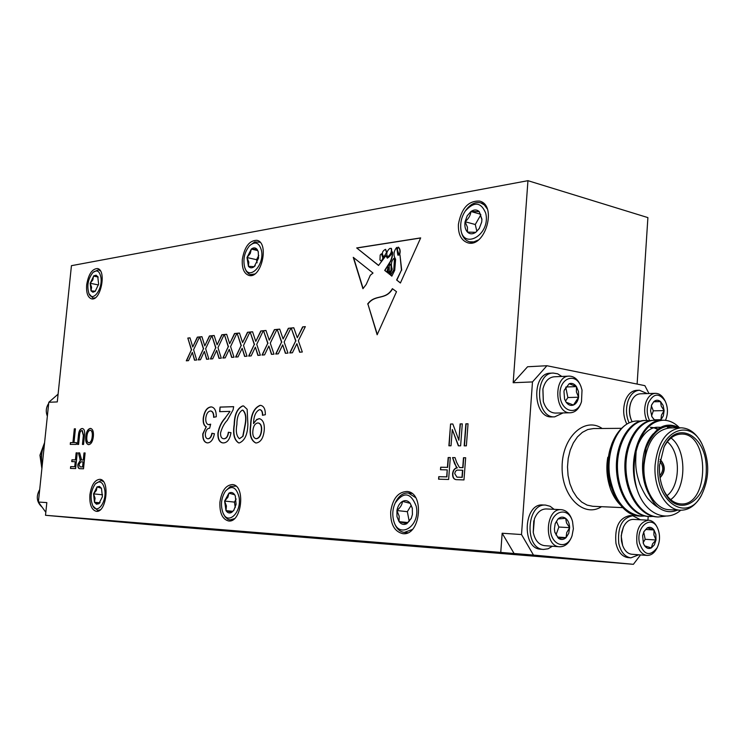 <?xml version="1.0" encoding="UTF-8"?>
<svg xmlns="http://www.w3.org/2000/svg" width="745" height="745" viewBox="0 0 745 745"><rect width="100%" height="100%" fill="white"/><g stroke="black" fill="none" stroke-linecap="round" stroke-linejoin="round"><path stroke-width="1.12" d="M247.154 409.294L247.88 424.287C247.601 434.521 244.733 440.742 239.285 442.949L238.614 442.893C234.154 440.025 232.673 433.888 234.172 424.492C234.442 414.444 237.273 408.251 242.674 405.913L243.578 405.969L247.154 409.294M210.891 406.91L211.664 406.956C214.802 407.785 216.339 411.054 216.274 416.772L213.619 417.293C213.666 413.736 212.772 411.65 210.91 411.026L210.416 411.007C207.911 411.408 206.365 413.792 205.788 418.159C205.564 421.884 206.467 424.045 208.498 424.659L210.667 424.175L209.643 428.235C207.427 428.254 206.002 430.079 205.359 433.711C205.22 436.672 205.974 438.358 207.622 438.758L207.948 438.786C209.913 438.563 211.226 436.728 211.869 433.283L214.43 433.73C213.238 439.513 210.975 442.567 207.65 442.893L207.054 442.847C204.055 442.176 202.631 439.187 202.78 433.879L206.169 426.829C203.832 425.6 202.854 422.713 203.236 418.178C204.298 411.24 206.849 407.487 210.891 406.91L211.785 406.975M45.827 512.29L38.395 502.037L46.833 502.605L45.51 515.289L514.087 553.498L502.158 533.243L521.509 534.538L533.485 555.072L633.39 564.319L640.542 554.913M648.97 393.537L644.872 385.659L546.923 365.73L532.479 381.924L513.175 382.734L527.954 180.681L71.436 265.676L57.291 401.918L48.807 402.272L58.101 394.152M390.212 261.625L390.222 261.625C391.73 258.589 392.438 255.358 392.345 251.931C391.218 254.762 389.533 256.839 387.307 258.142L385.91 255.712L378.535 265.471L356.687 247.945L420.674 237.888L400.4 283.016L396.629 279.99L401.453 270.118L399.981 254.892L397.849 255.107L396.694 247.424C393.537 251.419 393.174 255.349 395.623 259.232L394.729 270.249L391.851 276.153L390.501 275.073L393.798 269.858L394.384 259.847L393.928 258.301C391.293 261.057 390.725 264.708 392.233 269.243L389.691 274.421L388.918 273.806L391.023 270.239L391.078 266.021L390.101 264L389.188 265.965L389.281 271.255L388.071 273.126L387.577 272.726L388.126 267.083L386.888 272.176L384.699 270.416L390.212 261.625M362.936 288.697L366.205 284.469L370.33 275.212L373.012 273.043L353.26 257.342L362.936 288.697M86.662 284.935C86.141 292.85 87.77 297.488 91.542 298.838C100.826 301.446 106.945 269.699 97.371 268.545C91.998 268.898 88.431 274.356 86.662 284.935M242.302 259.558C241.827 268.414 244.053 273.704 248.96 275.436C261.421 279.151 269.662 242.395 256.811 240.309C249.314 240.43 244.481 246.846 242.302 259.558M458.417 224.32C458.054 234.237 461.118 240.374 467.627 242.749C485.06 248.579 497.641 205.126 479.594 201.094C468.4 200.563 461.341 208.302 458.417 224.32M89.903 494.838C89.391 504.412 91.514 509.906 96.263 511.312C106.526 513.109 110.26 479.584 99.849 479.314C94.727 479.817 91.412 484.986 89.903 494.838M219.924 502.139C219.505 512.998 222.373 519.274 228.519 520.951C241.79 523.167 245.85 485.088 232.431 484.567C225.8 485.042 221.628 490.899 219.924 502.139M390.687 511.731C390.445 524.275 394.45 531.576 402.7 533.634C420.497 536.493 424.995 492.473 407.059 491.486C398.119 491.868 392.662 498.619 390.687 511.731M90.369 428.422L90.685 428.44C92.827 429.167 93.721 431.793 93.367 436.309C92.808 441.385 91.253 444.169 88.711 444.663L88.422 444.644C86.234 443.862 85.349 441.161 85.768 436.533C86.355 431.644 87.891 428.943 90.369 428.422L90.806 428.459M74.323 428.831L75.413 428.822L73.997 442.604L76.493 442.604L76.307 444.411L70.254 444.392L70.44 442.595L72.908 442.604L74.323 428.831L75.413 428.85M465.858 423.821L468.046 423.793L466.37 445.855L464.182 445.845L465.858 423.821L468.037 423.84M83.999 452.951L85.116 452.96L83.505 468.801L79.724 468.679C78.318 468.596 77.704 467.162 77.871 464.377L80.385 460.187L78.402 452.876L79.668 452.895L81.596 459.935L83.272 460.047L83.999 452.951L85.116 452.988M288.343 328.294L290.978 328.033L284.143 341.964L287.98 353.102L285.382 353.298L282.709 344.879L278.323 353.828L275.724 354.024L281.554 342.141L277.168 329.374L279.72 329.132L283.109 338.966L288.343 328.294L290.941 328.107M260.787 330.966L263.302 330.724L256.736 344.311L260.35 355.197L257.872 355.384L255.358 347.161L251.139 355.896L248.672 356.082L254.269 344.488L250.134 332.009L252.574 331.767L255.768 341.378L260.787 330.966L263.264 330.799M234.517 333.527L236.91 333.294L230.596 346.555L234.005 357.19L231.639 357.377L229.274 349.34L225.214 357.861L222.857 358.038L228.24 346.714L224.347 334.514L226.676 334.291L229.683 343.687L234.517 333.527L236.882 333.36M209.438 335.967L211.729 335.744L205.648 348.697L208.851 359.099L206.598 359.267L204.372 351.407L200.461 359.733L198.207 359.91L203.394 348.846L199.725 336.908L201.942 336.693L204.782 345.885L209.438 335.967L211.692 335.809M463.474 457.728L465.662 457.756L463.977 479.92L456.312 479.659C453.724 479.389 452.476 477.387 452.588 473.643C453.072 470.151 454.58 468.214 457.104 467.823L454.608 463.688L452.569 457.598L455.037 457.626L456.592 462.291L459.423 467.488L462.719 467.655L463.474 457.728L465.662 457.793M197.323 337.14L199.558 336.926L193.588 349.731L196.708 360.021L194.501 360.189L192.34 352.413L188.504 360.645L186.297 360.813L191.391 349.88L187.824 338.062L189.994 337.858L192.75 346.956L197.323 337.14L199.52 336.991M221.833 334.756L224.171 334.533L217.978 347.636L221.284 358.159L218.974 358.336L216.674 350.383L212.698 358.811L210.397 358.988L215.678 347.794L211.897 335.725L214.169 335.501L217.093 344.805L221.833 334.756L224.143 334.598M247.498 332.261L249.957 332.028L243.513 345.447L247.023 356.203L244.602 356.389L242.162 348.26L238.028 356.892L235.616 357.069L241.101 345.615L237.096 333.276L239.471 333.043L242.572 342.551L247.498 332.261L249.92 332.093M274.402 329.644L276.972 329.392L270.277 343.147L274.002 354.164L271.459 354.35L268.871 346.034L264.568 354.871L262.035 355.067L267.744 343.333L263.488 330.706L265.984 330.463L269.271 340.186L274.402 329.644L276.935 329.467M302.628 326.897L305.338 326.636L298.354 340.744L302.312 352.012L299.648 352.217L296.892 343.696L292.413 352.767L289.749 352.962L295.7 340.931L291.183 328.014L293.8 327.763L297.292 337.709L302.628 326.897L305.301 326.71M460.131 423.896L462.3 423.868L460.624 445.827L458.333 445.817L452.28 429.511L451.023 445.789L448.89 445.789L450.567 424.017L452.82 423.989L458.883 440.248L460.131 423.896L462.291 423.905M448.173 457.542L450.306 457.56L448.62 479.473L438.582 479.184L438.777 476.67L446.683 476.884L447.224 469.872L440.472 469.722L440.668 467.208L447.419 467.348L448.173 457.542L450.306 457.598M79.519 435.508L78.607 444.42L77.508 444.42L78.421 435.415C78.765 431.122 79.994 428.822 82.118 428.533L82.518 428.552C84.362 429.101 85.014 431.374 84.464 435.378L83.542 444.439L82.434 444.439L83.347 435.49L81.997 430.545C80.516 430.759 79.687 432.417 79.519 435.508M76.139 452.848L77.238 452.867L75.636 468.568L70.458 468.419L70.645 466.612L74.724 466.724L75.236 461.695L71.753 461.621L71.939 459.814L75.422 459.888L76.139 452.848L77.238 452.885M367.658 304.007C375.126 293.698 385.463 300.701 392.382 288.66L396.508 291.686L377.147 334.775L367.918 304.062C375.368 293.781 385.649 300.71 392.587 288.818M229.767 411.389L219.626 411.668L220.054 407.077L233.651 406.658L233.073 409.89L227.29 420.301C224.189 423.495 221.945 427.714 220.557 432.938C220.446 436.384 221.377 438.311 223.36 438.721L223.789 438.749C226.247 438.609 227.765 436.44 228.343 432.24L230.987 432.687C229.823 439.392 227.272 442.809 223.351 442.921L222.597 442.875C219.235 442.176 217.67 438.88 217.912 433.003C219.114 426.801 221.479 421.856 225.009 418.178L230.009 411.426L225.009 418.178M260.07 405.364L260.908 405.41C263.954 406.249 265.425 409.35 265.341 414.732L262.445 415.272C262.519 412.162 261.719 410.299 260.033 409.675L259.539 409.648C255.842 411.454 253.859 415.803 253.589 422.694L253.514 423.598L256.811 419.388L259.651 418.718C263.218 420.087 264.736 424.045 264.205 430.573C263.348 438.069 260.713 442.204 256.299 442.977L255.684 442.94C250.907 440.463 249.203 434.568 250.571 425.246C250.916 414.453 254.082 407.822 260.07 405.364L261.039 405.429M513.175 382.734L527.581 366.754L546.923 365.73M637.115 384.085L647.899 217.605L527.954 180.681M45.51 515.289L152.827 524.955L633.39 564.319M533.485 555.072L514.087 553.498M647.945 520.159L648.178 516.434M532.479 381.924L521.509 534.538M38.395 502.037L48.807 402.272M500.77 552.269L502.158 533.243M556.394 521.239L558.871 527.032L555.993 534.947M555.109 523.828L558.042 518.93L565.66 518.352L566.526 522.934L569.646 527.674L566.74 532.563L566.051 537.629L558.424 538.3L554.746 531.949M557.418 537.052L566.051 537.629L568.742 533.318L569.646 527.674C569.459 523.502 568.137 520.392 565.66 518.352C563.09 516.564 560.547 516.76 558.042 518.93L555.211 523.521L554.392 528.931L554.802 532.219L558.424 538.3C561.013 540.05 563.555 539.827 566.051 537.629M558.871 527.032L569.646 527.674M572.039 535.795L573.371 528.736L572.551 521.593C568.51 506.032 551.179 510.521 550.583 527.6C549.559 544.669 566.414 551.272 571.871 536.251L572.039 535.795M572.551 521.593L572.318 520.774C570.167 513.957 566.507 510.25 561.32 509.673C545.284 507.913 543.44 546.523 559.597 546.765C564.812 546.821 568.808 543.58 571.573 537.043L571.871 536.251M561.32 509.673L546.262 508.947C541.047 509.012 537.089 512.346 534.389 518.958L533.252 532.452C535.04 540.386 538.793 544.791 544.521 545.657L559.597 546.765M533.224 532.303L533.783 520.82M554.103 509.329L550.127 506.283L545.666 505.101C526.361 503.015 524.107 549.084 543.561 549.428L548.115 548.786L552.371 546.234M545.666 505.101L542.854 504.97C523.549 502.894 521.304 548.869 540.749 549.214L543.561 549.428M565.502 401.108L567.858 397.541L565.762 387.232M564.514 398.92L566.144 402.244L573.482 405.038L578.604 397.215L576.416 391.963L576.453 386.599L569.152 383.731L564.235 390.287M565.949 386.99L576.453 386.599L578.483 391.525L578.604 397.215C577.869 401.183 576.155 403.79 573.482 405.038C570.735 406.006 568.295 405.075 566.144 402.244L564.598 399.171L563.965 391.553L564.291 390.073L569.152 383.731C571.899 382.809 574.33 383.759 576.453 386.599M567.858 397.541L578.604 397.215M582.022 390.11L581.491 401.639C577.142 416.595 560.352 411.464 560.007 394.757C559.225 378.078 575.624 371.876 580.97 386.515L582.022 390.11M581.491 401.639L581.23 402.468C578.986 408.94 575.364 412.376 570.353 412.777C554.485 414.043 553.2 375.871 569.106 376.123C574.134 376.197 577.98 379.391 580.653 385.705L580.97 386.515M570.353 412.777L555.314 413.075C549.791 412.786 545.806 408.986 543.347 401.657L542.919 388.955C544.874 381.487 548.599 377.436 554.084 376.793L569.106 376.123M542.882 389.123L543.301 401.499M563.052 412.926L554.671 416.865C535.562 418.345 534.035 372.798 553.19 373.059L557.67 373.813L561.814 376.449M554.671 416.865L551.859 416.911C532.759 418.392 531.232 372.938 550.378 373.189L553.19 373.059M638.81 554.783L630.885 557.837L628.054 557.614C622.056 556.711 618.024 551.933 615.947 543.31C614.541 526.948 619.207 517.71 629.953 515.596L632.784 515.745L640.374 519.768M647.191 393.593L639.452 390.24L636.621 390.333C631.62 390.753 627.839 394.235 625.288 400.791C622.708 408.93 623.22 416.697 626.834 424.101M651.316 405.764L653.328 410.83L651.558 415.878M654.166 419.808L660.955 419.714L654.194 419.845L651.81 416.483M664.13 410.616L661.43 415.161L660.955 419.714L663.339 415.85L664.13 410.616L663.115 405.41L660.573 401.611L661.225 406.127L664.13 410.616L653.328 410.83M653.7 401.788L660.573 401.611C658.282 399.767 656.028 399.786 653.803 401.657L660.573 401.611M651.53 405.159L653.803 401.657L651.698 404.749L650.59 410.793L651.987 416.883L654.846 420.338M659.688 420.627L660.955 419.714M665.63 420.003L665.63 420.003C668.181 413.643 668.032 407.338 665.164 401.089C659.055 392.596 653.458 393.211 648.401 402.933C646.464 409.191 646.893 415.123 649.696 420.729M665.164 401.089L664.633 400.065C662.221 395.614 659.148 393.369 655.414 393.332C651.26 393.667 648.122 396.591 646.008 402.104C644.015 408.344 644.257 414.462 646.735 420.45M655.414 393.332L640.29 393.807C636.342 394.105 633.297 396.768 631.145 401.816L630.885 402.496C628.892 408.66 629.134 414.704 631.592 420.627L632.142 421.745M631.481 420.385L631.378 420.152C629.041 414.527 628.817 408.791 630.708 402.933L631.043 402.058M639.452 390.24C634.442 390.65 630.67 394.142 628.11 400.717C625.67 408.288 625.996 415.682 629.078 422.899M659.8 475.636C663.665 470.998 663.693 466.305 659.893 461.537M660.051 477.554C665.192 471.669 665.229 465.69 660.172 459.628M680.753 510.223C666.514 522.888 645.021 514.32 637.105 489.53C633.455 476.986 633.138 464.247 636.146 451.312C641.37 431.476 650.422 421.111 663.311 420.217C669.243 420.282 674.588 422.76 679.347 427.639M665.481 516.155L658.245 516.993C641.017 516.341 626.498 493.767 625.94 467.72C625.372 442.604 639.387 419.854 654.734 420.338L659.027 420.785M653.989 516.36L649.696 516.564C632.486 515.913 617.987 493.469 617.437 467.571C616.879 442.595 630.903 419.975 646.25 420.45L650.497 420.888M645.487 515.95L641.249 516.145C624.813 513.696 614.29 500.351 609.68 476.111C606.505 454.962 614.83 431.141 627.355 423.784C620.827 427.76 615.687 434.372 611.952 443.61L610.081 449.188L611.85 443.89L618.173 432.901M637.105 489.53C625.865 458.827 641.79 418.979 662.24 420.236L662.771 420.236M657.714 516.956L657.174 516.937C639.946 516.285 625.428 493.73 624.869 467.702C624.31 442.595 638.325 419.863 653.672 420.348L654.194 420.357M649.174 516.527L648.634 516.509C631.425 515.857 616.925 493.432 616.376 467.553C615.826 442.586 629.851 419.984 645.198 420.469L645.719 420.469M640.719 516.108L640.188 516.089C618.192 516.462 601.792 478.094 610.081 449.188M636.146 451.312C635.373 463.474 635.094 470.365 639.974 484.408C643.699 492.668 646.707 497.8 649.007 499.802C652.415 503.341 655.367 505.799 657.872 507.168C654.771 504.505 651.996 500.538 649.528 495.267C644.928 486.234 642.944 476.018 643.568 464.601L646.129 447.875C653.914 427.528 665.089 420.841 679.654 427.826M657.872 507.168C664.251 511.955 670.817 512.923 677.568 510.083M678.062 427.844C664.54 422.815 653.896 429.493 646.129 447.875M680.977 427.816L669.941 427.909C655.442 429.828 646.818 442.083 644.071 464.684C642.255 487.64 654.883 509.673 669.429 509.72L680.492 510.213C665.946 510.167 653.3 487.984 655.116 464.852C657.854 442.092 666.477 429.744 680.977 427.816C689.116 428.058 695.839 432.938 701.157 442.456L701.837 443.713C689.274 417.647 659.278 431.206 657.993 465.076C654.65 502.055 687.495 523.409 701.567 495.015C709.64 478.029 709.734 460.931 701.837 443.713M701.567 495.015L700.877 496.245C695.448 505.604 688.65 510.269 680.492 510.213M659.521 465.318L664.074 446.879C677.019 418.792 707.089 435.853 706.297 469.425C706.772 503.043 676.404 519.135 663.786 490.461C660.443 482.89 659.027 474.509 659.521 465.318M610.136 487.984L606.877 469.164M607.454 459.563L612.492 444.551M607.799 457.318C605.927 467.888 606.849 478.541 610.593 489.26C613.927 497.865 618.471 504.151 624.236 508.109M641.063 421.26C636.295 420.459 631.723 421.307 627.355 423.784M671.04 438.004C686.974 449.533 686.76 488.59 670.658 499.625M663.516 489.847C667.939 498.703 673.694 503.396 680.772 503.927C709.752 506.479 710.106 432.491 681.191 434.084C674.123 434.354 668.321 438.824 663.786 447.484M666.989 495.658C680.697 485.6 680.883 452.308 667.334 441.813M660.079 477.722C665.574 471.734 665.611 465.644 660.2 459.469M649.528 495.267C638.484 476.353 641.035 446.46 653.458 433.637M667.371 427.183L671.636 427.9M634.34 474.798C630.754 451.125 643.568 426.308 658.217 427.257L660.74 427.304M658.748 427.257L660.554 427.416M629.153 488.012C623.947 473.066 623.984 458.706 629.274 444.933M650.227 427.332L653.961 427.881M654.501 428.04L657.695 429.381M620.389 486.941C615.593 472.637 615.64 458.883 620.529 445.668M611.729 485.852C607.343 472.2 607.399 459.06 611.887 446.432M667.911 427.164L672.726 427.891M650.757 427.323L654.492 427.742M655.032 427.881L658.124 429.046M630.885 557.837C624.887 556.925 620.855 552.147 618.788 543.505C617.382 527.115 622.047 517.859 632.784 515.745M623.388 527.134L621.228 535.553L621.46 541L622.559 545.275M657.109 547.826L656.568 548.832C654.026 553.339 650.832 555.528 646.995 555.407L631.816 554.261C627.756 553.768 624.701 550.853 622.643 545.517L621.283 536.689L621.796 532.107L623.49 526.901C626.014 521.872 629.311 519.377 633.38 519.405L648.56 520.196C652.369 520.559 655.349 523.13 657.481 527.926L657.928 528.987C660.303 535.432 660.023 541.708 657.109 547.826C649.845 556.85 643.959 555.221 639.452 542.937C635.587 526.203 652.285 513.873 657.928 528.987M646.995 555.407C642.022 554.653 638.67 550.657 636.947 543.412C635.783 529.704 639.648 521.956 648.56 520.196M643.289 543.217L644.639 545.843L643.41 543.552L642.628 535.748L643.941 531.502L647.34 527.814C649.845 526.696 652.071 527.413 654.008 529.965L655.879 534.538L656 539.995L654.333 544.893L651.335 547.929C648.839 549.084 646.604 548.394 644.639 545.843L651.335 547.929L652.536 543.897L656 539.995L653.886 534.929L654.008 529.965L647.34 527.814L643.755 531.893M643.121 542.732L645.161 539.287L656 539.995M645.589 529.471L654.008 529.965M645.161 539.287L643.708 531.995M47.354 416.176C45.575 411.613 46.022 407.366 48.695 403.418M39.69 489.605C35.862 496.366 36.654 502.186 42.046 507.084M44.458 443.918C41.683 449.794 40.686 456.014 41.478 462.589L42.158 465.97M44.439 444.141C41.515 450.744 40.798 457.635 42.279 464.815M44.598 442.586L39.941 455.204L41.878 468.614M456.443 479.678C453.928 479.333 452.727 477.34 452.858 473.68L452.588 473.643M452.858 473.68C453.342 470.188 454.841 468.251 457.365 467.86L457.104 467.823M457.365 467.86L455.996 466.715M456.257 466.752L452.569 457.598M452.839 457.635L455.046 457.663M459.898 467.571L462.719 467.655M462.98 467.692L463.735 457.765M457.104 477.163L462.245 477.34L462.785 470.244L458.389 470.114C456.443 469.825 455.232 470.998 454.748 473.634L456.974 477.145L461.984 477.303L462.524 470.207M194.724 360.17L192.34 352.413M186.567 360.794L191.391 349.88M191.623 349.917L187.824 338.062M188.057 338.109L190.012 337.923M197.555 337.187L192.75 346.956M206.821 359.258L204.372 351.407M198.477 359.891L203.394 348.846M203.636 348.893L199.725 336.908M199.958 336.954L201.97 336.759M209.671 336.004L204.782 345.885M219.198 358.317L216.674 350.383M210.658 358.96L215.678 347.794M215.92 347.84L211.897 335.725M212.139 335.772L214.188 335.567M222.075 334.803L217.093 344.805M231.863 357.358L229.274 349.34M223.127 358.019L228.24 346.714M228.482 346.76L224.347 334.514M224.59 334.561L226.694 334.356M234.759 333.574L229.683 343.687M244.826 356.371L242.162 348.26M235.886 357.051L241.101 345.615M241.343 345.661L237.096 333.276M237.338 333.322L239.499 333.108M247.74 332.307L242.572 342.551M258.096 355.365L255.358 347.161M248.942 356.063L254.269 344.488M254.511 344.535L250.134 332.009M250.376 332.056L252.592 331.832M261.039 331.013L255.768 341.378M271.683 354.331L268.871 346.034M262.315 355.048L267.744 343.333M267.986 343.371L263.488 330.706M263.739 330.752L266.012 330.529M274.644 329.69L269.271 340.186M285.605 353.279L282.709 344.879M276.004 354.005L281.554 342.141M281.796 342.188L277.168 329.374M277.41 329.42L279.748 329.197M288.594 328.34L283.109 338.966M299.872 352.199L296.892 343.696M290.038 352.944L295.7 340.931M295.942 340.977L291.183 328.014M291.425 328.061L293.819 327.828M302.88 326.953L297.292 337.709M79.845 468.689C78.504 468.531 77.918 467.106 78.104 464.405L77.871 464.377M78.104 464.405L80.385 460.187M80.618 460.214L79.855 459.395M80.088 459.423L78.402 452.876M78.635 452.904L79.678 452.923M82.006 460.019L83.272 460.047M83.505 460.075L84.222 452.979M80.199 466.873L82.807 466.966L83.319 461.9L80.972 461.826L78.989 464.358L80.069 466.864L82.574 466.938L83.095 461.872M458.575 445.817L452.28 429.511M449.151 445.789L450.567 424.017M450.827 424.054L452.839 424.026M460.391 423.933L458.883 440.248M464.452 445.845L466.119 423.858M438.852 479.184L438.777 476.67M439.038 476.707L446.683 476.884M446.944 476.921L447.224 469.872M440.733 469.722L440.668 467.208M440.928 467.245L447.419 467.348M447.68 467.385L448.434 457.579M76.484 442.632L73.997 442.604M70.486 444.392L70.44 442.595M70.663 442.623L72.908 442.604M73.14 442.632L74.547 428.859M77.731 444.42L78.421 435.415M78.653 435.443C78.989 431.15 80.218 428.859 82.341 428.561L82.118 428.533M82.658 444.439L83.57 435.518L82.323 430.573M88.543 444.653C86.429 443.778 85.582 441.087 86.001 436.561L85.768 436.533M86.001 436.561C86.588 431.672 88.115 428.971 90.592 428.459M88.813 442.828L89.121 442.865C91.03 442.362 92.147 440.183 92.464 436.319C92.808 432.957 92.203 430.945 90.657 430.293L90.527 430.284M88.897 442.837C90.806 442.334 91.914 440.155 92.24 436.291C92.576 432.929 91.97 430.917 90.424 430.265L90.182 430.247C88.348 430.75 87.249 432.845 86.886 436.542C86.504 440.025 87.109 442.111 88.692 442.819L89.121 442.865M70.691 468.428L70.645 466.612M70.877 466.64L74.724 466.724M74.947 466.752L75.236 461.695M71.986 461.621L71.939 459.814M72.163 459.842L75.422 459.888M75.645 459.916L76.372 452.876M353.568 257.584L363.122 288.538M388.117 256.541C390.967 254.008 391.972 251.279 391.125 248.346L389.737 248.467C386.86 251.028 386.106 253.71 387.474 256.522L388.369 256.597C391.218 254.073 392.224 251.344 391.376 248.411L391.246 248.383M381.924 254.427L381.393 253.812L380.173 255.06L379.969 260.005L381.356 261.281L382.93 258.087L381.514 253.859M382.93 258.087L381.356 261.281M397.299 249.51L398.724 253.915L399.59 253.831C400.298 250.814 399.823 248.579 398.156 247.117L397.299 249.51M398.854 253.933L399.59 253.831M399.841 253.896C400.549 250.879 400.074 248.634 398.407 247.172L398.286 247.154M386.962 272.093L384.951 270.472L390.473 261.681C391.982 258.655 392.69 255.423 392.596 251.987L392.447 252.052M387.437 258.161L386.031 255.777M378.628 265.406L356.687 247.945M420.618 238L356.939 248.011M400.447 282.904L396.629 279.99M396.88 280.046L401.453 270.118M401.704 270.174L399.981 254.892M398.1 255.172L396.992 247.657M391.898 276.05L390.501 275.073M390.753 275.129L393.798 269.858M394.049 269.923L394.384 259.847M394.636 259.912L394.049 258.347M389.737 274.318L388.918 273.806M389.169 273.862L390.622 271.571M390.874 271.627L391.023 270.239M391.274 270.295L391.078 266.021M390.231 264.065L391.33 266.086M388.136 273.033L387.577 272.726M387.828 272.782L388.238 267.129M386.441 252.238L385.519 249.342C382.073 251.121 381.505 253.663 383.833 256.969L386.692 252.304L385.649 249.379M386.692 252.304L383.833 256.969M383.181 258.152L382.176 254.492M388.369 256.597L387.605 256.541M367.918 304.062L377.296 334.458M478.243 240.039L473.773 241.892L469.425 241.79C464.228 240.058 461.341 235.429 460.745 227.905L460.699 226.955C461.267 251.465 491.318 235.411 485.693 213.117C480.972 201.923 474.155 201.252 465.243 211.096C462.049 215.929 460.531 221.218 460.699 226.955M465.243 211.096L465.783 210.304C470.3 204.149 475.236 201.662 480.609 202.836L484.39 204.977L487.23 208.861M481.922 219.691L479.24 211.617C476.809 209.466 474.044 209.438 470.933 211.515L467.19 215.817L465.085 221.721C464.442 226.182 465.234 229.646 467.469 232.095C469.862 234.284 472.619 234.358 475.757 232.328L479.212 228.585L481.689 222.057L481.931 219.17L479.24 211.617L470.933 211.515C470.533 215.324 468.586 218.732 465.085 221.721L467.432 227.216L467.469 232.095L475.757 232.328L479.435 228.231M480.851 214.811L475.273 224.515L465.085 221.721M480.6 214.225L470.933 211.515M475.273 224.515L476.847 231.313M254.743 273.964L250.553 274.607L248.653 273.797L246.306 271.255L244.714 267.446C248.718 281.154 264.494 265.788 261.523 250.786C259.344 242.619 255.358 240.924 249.566 245.71C244.416 252.164 242.796 259.409 244.714 267.446M249.566 245.71L254.753 241.901L260.033 242.255M258.366 252.08L257.081 249.37C255.442 247.517 253.524 247.415 251.307 249.091L247.005 257.528L248.42 266.3C250.031 268.191 251.95 268.312 254.175 266.673L258.534 258.189L258.226 251.596L257.081 249.37L251.307 249.091L250.246 253.542L247.005 257.528L248.802 262.147L248.42 266.3L254.175 266.673L255.246 265.639M258.766 255.405L256.569 259.698L247.005 257.528M257.714 250.571L251.307 249.091M256.569 259.698L257.081 262.817M95.183 297.851L92.976 298.112L88.972 293.707C92.659 302.507 102.67 289.367 100.966 277.764C99.746 271.217 97.12 269.401 93.088 272.325C88.012 278.714 86.644 285.847 88.972 293.707M93.088 272.325L98.433 269.774L100.379 270.854M98.144 277.242L96.124 275.175L93.833 275.808L90.173 283.277L91.03 290.876L92.939 292.236L95.248 291.314L98.619 284.087L97.735 276.46L93.507 276.088L92.846 279.878L90.173 283.277L91.607 287.272L91.03 290.876L95.351 291.211M98.023 277L93.507 276.088M98.461 284.925L90.173 283.277M100.24 509.822L97.669 510.409L92.846 505.92C97.129 514.544 106.526 502.586 104.84 490.443C103.21 482.099 100.044 479.91 95.323 483.878C90.704 490.834 89.875 498.182 92.846 505.92M95.323 483.878L101.022 480.469L103.406 481.568M101.46 488.264L99.448 486.383L97.046 486.885L93.563 493.87L94.466 502.27L96.459 504.197L98.871 503.732L102.391 496.719L101.469 488.273L97.046 486.885L96.356 490.471L93.563 493.87L95.062 498.172L94.466 502.27L98.871 503.732L100.072 502.568M102.614 494.792L93.563 493.87M99.849 502.8L94.466 502.27M234.414 518.66L230.009 519.917L227.905 519.293L225.13 516.872L223.081 513.109C228.11 525.616 241.79 512.337 239.089 497.269C236.333 486.904 231.788 484.846 225.456 491.085C221.135 498.051 220.343 505.389 223.081 513.109M225.456 491.085L230.382 486.448L235.969 486.14M235.42 496.235L234.675 494.764C233.045 492.426 231.136 491.886 228.929 493.153L224.618 501.068L225.996 510.632C227.588 512.998 229.497 513.566 231.723 512.346L233.753 510.381L236.091 504.393L235.299 495.946L234.675 494.764L228.929 493.153L227.895 497.222L224.618 501.068L226.424 505.957L225.996 510.632L231.723 512.346L234.07 509.915M236.146 498.982L234.442 502.102L224.618 501.068M234.442 502.102L235.243 507.559M232.812 511.321L225.996 510.632M411.231 505.287L407.338 511.675L396.927 510.539L399.18 516.211L399.059 521.64L406.789 523.698L411.398 518.092M412.385 508.509L410.216 503.322C407.971 500.593 405.382 499.951 402.468 501.394C402.198 504.607 400.354 507.652 396.927 510.539L396.973 516.63L399.059 521.64C401.276 524.405 403.846 525.085 406.789 523.698L411.249 518.446L412.413 514.516L412.311 508.146L410.216 503.322L402.468 501.394C399.609 503.117 397.765 506.162 396.927 510.539M407.338 511.675L409.21 521.323M408.018 522.571L399.059 521.64M412.302 529.49L404.284 532.424C399.162 531.613 395.642 527.758 393.723 520.857L393.481 519.898C397.765 540.274 420.86 526.892 416.222 506.265C410.756 492.389 403.771 491.272 395.241 502.903C392.745 508.351 392.159 514.013 393.481 519.898M395.241 502.903L395.679 502.009C398.957 495.695 403.185 492.696 408.353 493.004L415.58 497.586M213.862 417.247C213.899 413.726 212.995 411.668 211.152 411.063L211.031 411.054M209.187 424.715L210.639 424.333M208.19 438.814C210.155 438.6 211.468 436.766 212.111 433.329M207.184 442.856C204.251 442.111 202.864 439.131 203.022 433.916L202.78 433.879M203.022 433.916L206.169 426.829M206.412 426.866C204.074 425.628 203.096 422.75 203.469 418.215L203.236 418.178M203.469 418.215C204.54 411.277 207.091 407.524 211.133 406.947M219.877 411.659L220.054 407.077M220.297 407.115L233.641 406.705M224.031 438.786C226.489 438.637 228.007 436.468 228.585 432.286M222.718 442.884C219.43 442.111 217.912 438.824 218.155 433.031L217.912 433.003M218.155 433.031C219.356 426.838 221.721 421.894 225.251 418.215M238.735 442.912C234.377 439.932 232.934 433.804 234.414 424.529L234.172 424.492M234.414 424.529C234.684 414.481 237.515 408.288 242.917 405.951L242.674 405.913M242.917 405.951L243.699 405.988M239.48 438.703L243.028 436.235L245.356 424.38C246.595 417.628 245.785 412.898 242.935 410.188L242.814 410.178M242.786 436.197L245.114 424.343C246.344 417.6 245.543 412.87 242.693 410.15L242.283 410.123C238.67 412.581 236.873 417.358 236.882 424.473C235.634 431.243 236.454 435.983 239.35 438.693L243.028 436.235M262.696 415.226C262.752 412.162 261.951 410.318 260.284 409.713L260.033 409.675M258.981 418.671L256.224 420.087L253.514 423.598M259.232 418.709L259.781 418.737M255.805 442.949C251.121 440.379 249.454 434.484 250.823 425.283L250.571 425.246M250.823 425.283C251.158 414.481 254.324 407.86 260.312 405.401M255.945 438.675L256.494 438.721C259.39 438.116 261.095 435.331 261.625 430.377C261.914 426.196 260.89 423.747 258.543 423.039L258.422 423.03M257.733 422.974C254.967 423.486 253.347 426.093 252.872 430.778C252.453 435.145 253.44 437.771 255.814 438.656L256.252 438.684C259.139 438.079 260.852 435.294 261.374 430.349C261.672 426.159 260.648 423.709 258.301 423.002L257.733 422.974M601.532 506.684C583.754 518.259 561.534 496.487 562.112 466.817C562.121 437.138 584.676 416.343 602.193 428.487M621.581 428.319L593.458 428.561L587.768 429.539L582.348 432.361L577.45 436.896L573.333 442.94L570.204 450.204L568.221 458.333L567.494 466.91L568.062 475.524L569.888 483.738L572.886 491.132L576.9 497.343L581.715 502.074L587.097 505.101L592.778 506.293L623.612 507.671M631.378 420.152L631.592 420.627M630.95 402.291L631.145 401.816M663.311 420.217L662.231 420.236M654.734 420.338L653.663 420.348M646.25 420.45L645.198 420.469M658.254 516.993L657.183 516.937M649.705 516.564L648.644 516.509M641.249 516.145L640.197 516.089M622.466 545.033L622.643 545.517M469.425 241.79L472.917 242.712M480.609 202.836L484.101 203.832M250.553 274.607L252.704 275.073M92.976 298.112L94.326 298.363M98.433 269.774L99.774 270.044M97.669 510.409L99.225 510.558M101.022 480.469L102.568 480.637M230.009 519.917L232.319 520.131M404.284 532.424L407.776 532.768M408.353 493.004L411.827 493.423"/></g></svg>
